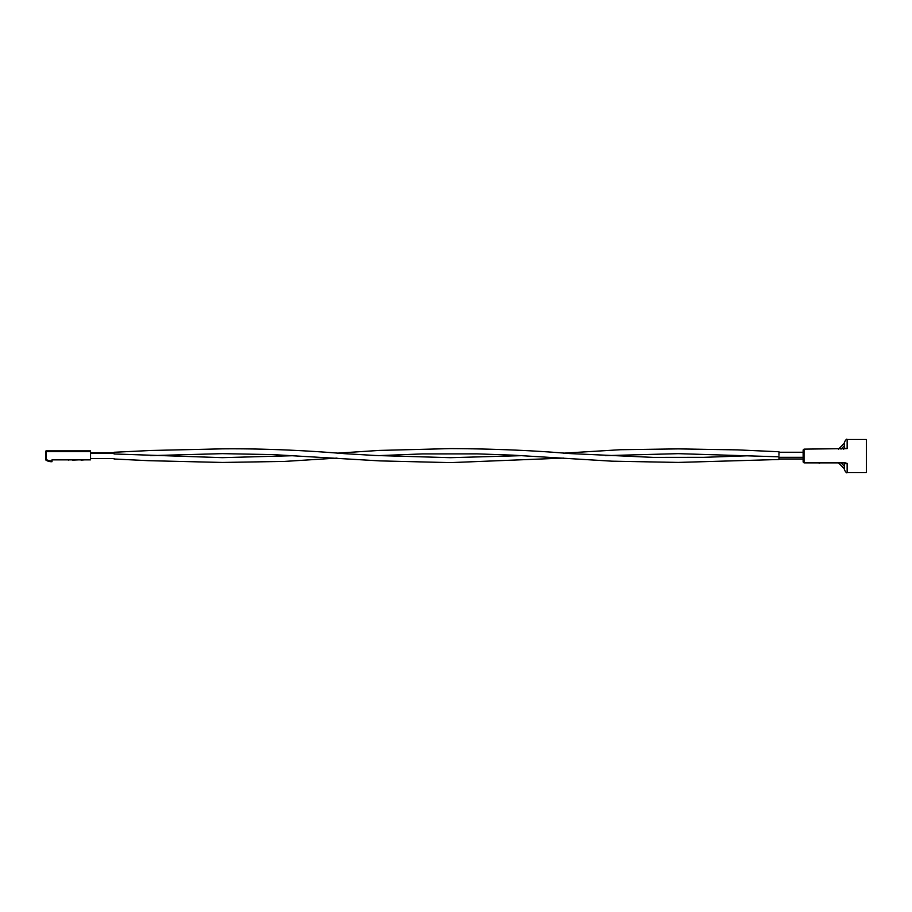 <?xml version="1.0" encoding="UTF-8"?>
<svg xmlns="http://www.w3.org/2000/svg" width="912" height="912" viewBox="0 0 912 912"><rect width="100%" height="100%" fill="white"/><g stroke="black" fill="none" stroke-linecap="round" stroke-linejoin="round"><path stroke-width="1.37" d="M841.024 449.126L844.387 445.751L844.387 448.202L844.387 442.24L844.387 448.202L847.145 448.613L847.145 439.493L866.4 439.493L866.4 472.507L847.145 472.507C846.746 473.305 845.834 472.382 844.387 469.76L844.387 463.798L844.387 469.76M803.13 461.962L804.042 462.874L803.13 461.962L803.13 450.038L804.042 449.126L804.042 462.874L845.264 462.874L847.145 463.387L844.387 463.798A0.912 0.912 0 0 0 843.475 462.874M841.024 462.874L844.387 466.249L844.387 468.836L838.436 462.874M847.145 448.613L804.042 449.126M838.436 449.126L844.387 443.164M844.387 448.202A0.912 0.912 0 0 1 843.475 449.126M811.076 462.874L815.659 462.874M818.6 462.874L826.124 462.874M819.694 463.148L818.406 462.874M378.32 455.635L422.564 453.914L477.17 453.868L512.818 455.145L611.975 461.176L678.243 462.418L778.973 459.5L778.951 457.391M778.951 455.236L778.973 451.759L737.409 449.878L678.243 448.886L620.662 449.707L563.502 453.173M90.539 451.6L45.6 451.6L45.6 459.466L45.6 451.6A0.73 0.73 0 0 1 46.33 450.87L90.539 450.87L90.539 459.853L52.018 459.853L52.018 461.689A9.907 9.907 0 0 1 45.931 460.081A0.73 0.73 0 0 1 45.6 459.466A0.73 0.73 0 0 0 45.931 460.081L46.33 459.466A9.166 9.166 0 0 0 52.018 460.948M72.652 459.853L71.113 459.853M72.652 460.127L78.831 459.853M65.607 459.853L68.708 459.853M68.708 460.127L69.323 459.853M81.065 460.127L84.736 459.853M847.145 463.387L847.145 472.507M46.33 450.87L46.33 459.466L45.6 459.466M847.145 439.493C846.746 438.695 845.834 439.618 844.387 442.24M90.539 458.497L114.114 458.497M114.091 458.998L148.268 460.674L222.391 462.452L284.578 461.415L337.007 458.098M114.091 453.971L222.391 457.664L296.047 455.635M337.007 453.173L379.232 450.425L450.46 448.601C493.506 448.795 533.189 450.448 569.487 453.56L653.288 457.391L703.813 457.334L751.864 455.635M90.539 453.458L114.114 453.458M778.973 458.998L803.13 458.998M150.617 455.635L222.391 453.64L273.064 454.609L379.871 460.891L450.46 462.623L563.502 458.098M114.091 452.272L150.822 450.482L222.391 448.852C260.923 448.51 301.724 450.129 344.804 453.686L375.379 455.487L450.46 457.687L522.884 455.635M605.351 455.635L678.243 453.652L778.973 456.809M778.973 452.261L803.13 452.261M90.539 452.762L114.114 452.762M778.973 457.311L803.13 457.311"/></g></svg>
